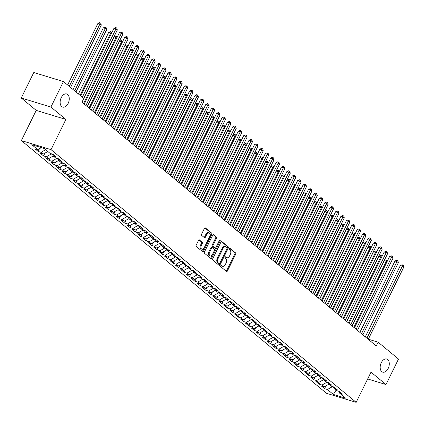 <?xml version="1.0" encoding="UTF-8"?>
<svg xmlns="http://www.w3.org/2000/svg" width="425" height="425" viewBox="0 0 425 425"><rect width="100%" height="100%" fill="white"/><g stroke="black" fill="none" stroke-linecap="round" stroke-linejoin="round"><path stroke-width="0.64" d="M220.766 265.811A0.738 0.462 107 0 0 220.819 266.767L226.456 271.437A1.052 0.659 107 0 0 226.605 271.517A1.052 0.659 107 0 0 227.444 270.948L235.647 254.278A1.052 0.659 107 0 0 235.572 252.912L229.936 248.242A0.738 0.462 107 0 0 229.829 248.189A0.738 0.462 107 0 0 229.245 248.588A0.738 0.462 107 0 0 229.298 249.539L230.026 250.144A3.368 2.104 107 0 1 230.265 254.517L229.58 255.903A3.368 2.104 107 0 1 226.902 257.72A3.368 2.104 107 0 1 226.424 257.46L225.696 256.859A0.738 0.462 107 0 0 225.59 256.801A0.738 0.462 107 0 0 225.006 257.199A0.738 0.462 107 0 0 225.059 258.156L225.787 258.756A3.368 2.104 107 0 1 226.026 263.128L225.34 264.515A3.368 2.104 107 0 1 222.663 266.332A3.368 2.104 107 0 1 222.185 266.077L221.457 265.471A0.738 0.462 107 0 0 221.356 265.413A0.738 0.462 107 0 0 220.766 265.811M68.154 103.392A6.864 4.282 107 0 0 66.698 93.962A6.864 4.282 107 0 0 61.232 97.66A6.864 4.282 107 0 0 62.688 107.089A6.864 4.282 107 0 0 68.154 103.392M388.195 368.448A6.864 4.282 107 0 0 386.739 359.019A6.864 4.282 107 0 0 381.278 362.716A6.864 4.282 107 0 0 382.734 372.146A6.864 4.282 107 0 0 388.195 368.448M199.511 239.928A1.052 0.659 107 0 0 199.362 239.849A1.052 0.659 107 0 0 198.523 240.417L196.222 245.092A1.052 0.659 107 0 0 196.297 246.458L202.56 251.643A1.052 0.659 107 0 0 202.709 251.722A1.052 0.659 107 0 0 203.543 251.154L211.746 234.488A1.052 0.659 107 0 0 211.671 233.123L205.413 227.938A1.052 0.659 107 0 0 205.264 227.853A1.052 0.659 107 0 0 204.425 228.422L201.647 234.074A1.052 0.659 107 0 0 201.721 235.439L204.398 237.655A1.052 0.659 107 0 0 204.547 237.74A1.052 0.659 107 0 0 205.387 237.171L206.762 234.366A2.816 1.758 107 0 1 209.004 232.852A2.816 1.758 107 0 1 209.605 236.72L204.202 247.695A2.816 1.758 107 0 1 201.96 249.209A2.816 1.758 107 0 1 201.365 245.342L202.263 243.514A1.052 0.659 107 0 0 202.188 242.149L199.192 239.833M50.915 107.042L21.25 97.989L36.221 110.388L65.886 119.441L50.915 107.042L63.447 81.568L83.821 98.441L81.967 102.218L376.284 345.966L378.144 342.194L368.332 339.198M65.886 119.441L51.027 149.632L356.155 402.337L326.49 393.284L21.362 140.579L51.027 149.632M367.662 378.951L385.98 384.54L371.014 372.141L356.155 402.337M385.98 384.54L398.517 359.067L378.144 342.194M212.723 258.756A1.052 0.659 107 0 0 212.798 260.121L219.056 265.306A1.052 0.659 107 0 0 219.204 265.386A1.052 0.659 107 0 0 220.044 264.817L228.246 248.147A1.052 0.659 107 0 0 228.172 246.782L221.908 241.602A1.052 0.659 107 0 0 221.76 241.517A1.052 0.659 107 0 0 220.926 242.085L212.723 258.756M210.805 258.474L204.547 253.289A1.052 0.659 107 0 1 204.473 251.924L212.675 235.253A1.052 0.659 107 0 1 213.515 234.685A1.052 0.659 107 0 1 213.663 234.77L216.341 236.985A1.052 0.659 107 0 1 216.415 238.351L213.09 245.113A1.052 0.659 107 0 0 213.164 246.479L214.938 247.95A1.052 0.659 107 0 0 215.087 248.03A1.052 0.659 107 0 0 215.927 247.462L219.39 240.423A0.738 0.462 107 0 1 219.975 240.029A0.738 0.462 107 0 1 220.134 241.039L211.793 257.986A1.052 0.659 107 0 1 210.954 258.554A1.052 0.659 107 0 1 210.805 258.474M325.954 385.863L324.578 388.657L327.42 389.523L333.37 394.448L345.716 398.214L339.772 393.29L342.614 394.161L339.373 391.473L336.526 390.607L334.363 388.817L337.211 389.683L333.97 387L331.123 386.128L328.961 384.338L331.808 385.209L328.562 382.521L325.72 381.655L323.558 379.865L326.4 380.731L323.159 378.048L320.312 377.177L318.15 375.387L320.997 376.258L317.757 373.57L314.909 372.704L312.747 370.913L315.594 371.779L312.348 369.097L309.506 368.225L307.344 366.435L310.192 367.306L306.946 364.618L304.098 363.752L301.941 361.962L304.783 362.828L301.543 360.145L298.695 359.274L296.533 357.483L299.381 358.355L296.14 355.667L293.293 354.801L291.13 353.01L293.978 353.876L290.732 351.193L287.89 350.322L285.728 348.532L288.57 349.403L285.329 346.715L282.482 345.849L280.319 344.059L283.167 344.925L279.926 342.242L277.079 341.371L274.917 339.58L277.764 340.452L274.518 337.763L271.676 336.897L269.514 335.107L272.361 335.973L269.115 333.29L266.268 332.419L264.111 330.629L266.953 331.5L263.712 328.812L260.865 327.946L258.703 326.156L261.55 327.022L258.31 324.339L255.462 323.467L253.3 321.677L256.148 322.548L252.902 319.86L250.059 318.994L247.897 317.204L250.739 318.07L247.499 315.387L244.651 314.516L242.489 312.726L245.337 313.597L242.096 310.909L239.248 310.043L237.086 308.252L239.934 309.118L236.688 306.436L233.846 305.564L231.683 303.774L234.531 304.645L231.285 301.957L228.438 301.091L226.281 299.301L229.123 300.167L225.882 297.484L223.035 296.613L220.873 294.822L223.72 295.694L220.479 293.006L217.632 292.14L215.47 290.349L218.317 291.215L215.071 288.533L212.229 287.661L210.067 285.871L212.909 286.742L209.668 284.054L206.821 283.188L204.659 281.398L207.506 282.264L204.266 279.581L201.418 278.71L199.256 276.919L202.103 277.791L198.857 275.103L196.015 274.237L193.853 272.446L196.701 273.312L193.455 270.629L190.607 269.758L188.45 267.968L191.292 268.839L188.052 266.151L185.204 265.285L183.042 263.495L185.89 264.361L182.649 261.678L179.802 260.807L177.639 259.016L180.487 259.887L177.241 257.199L174.399 256.333L172.237 254.543L175.079 255.409L171.838 252.726L168.991 251.855L166.828 250.065L169.676 250.936L166.435 248.248L163.588 247.382L161.426 245.592L164.273 246.458L161.027 243.775L158.185 242.903L156.023 241.113L158.87 241.984L155.624 239.296L152.777 238.43L150.62 236.64L153.462 237.506L150.222 234.823L147.374 233.952L145.212 232.162L148.059 233.033L144.819 230.345L141.971 229.479L139.809 227.688L142.657 228.554L139.411 225.872L136.568 225L134.406 223.21L137.248 224.081L134.008 221.393L131.16 220.527L128.998 218.737L131.846 219.603L128.605 216.92L125.757 216.049L123.595 214.258L126.443 215.13L123.197 212.442L120.355 211.576L118.192 209.785L121.04 210.651L117.794 207.968L114.947 207.097L112.79 205.307L115.632 206.178L112.391 203.49L109.544 202.624L107.382 200.834L110.229 201.7L106.988 199.017L104.141 198.146L101.979 196.355L104.826 197.227L101.58 194.538L98.738 193.673L96.576 191.882L99.418 192.748L96.177 190.065L93.33 189.194L91.168 187.404L94.015 188.275L90.775 185.587L87.927 184.721L85.765 182.931L88.613 183.797L85.367 181.114L82.524 180.242L80.362 178.452L83.21 179.323L79.964 176.635L77.116 175.769L74.959 173.979L77.802 174.845L74.561 172.162L71.713 171.291L69.551 169.501L72.399 170.372L69.158 167.684L66.311 166.818L64.148 165.028L66.996 165.893L63.75 163.211L60.908 162.339L58.746 160.549L61.588 161.42L58.347 158.732L55.5 157.866L53.338 156.076L56.185 156.942L52.944 154.259L50.097 153.388L44.152 148.468L31.806 144.697L37.751 149.621L41.379 147.618M324.578 388.657L321.332 385.969L324.179 386.84L322.017 385.05L327.16 382.096M320.546 381.384L319.17 384.179L322.017 385.05M319.17 384.179L315.929 381.496L318.777 382.362L316.614 380.572L321.757 377.618M315.143 376.911L313.767 379.706L316.614 380.572M313.767 379.706L310.526 377.017L313.374 377.889L311.212 376.098L316.349 373.145M309.74 372.433L308.364 375.227L311.212 376.098M308.364 375.227L305.123 372.544L307.966 373.41L305.803 371.62L310.946 368.666M304.332 367.96L302.961 370.754L305.803 371.62M302.961 370.754L299.715 368.066L302.563 368.937L300.401 367.147L305.543 364.193M298.929 363.481L297.553 366.276L300.401 367.147M297.553 366.276L294.312 363.593L297.16 364.459L294.998 362.668L300.14 359.715M293.526 359.008L292.15 361.803L294.998 362.668M292.15 361.803L288.91 359.114L291.752 359.986L289.59 358.195L294.732 355.242M288.123 354.53L286.748 357.324L289.59 358.195M286.748 357.324L283.502 354.641L286.349 355.507L284.187 353.717L289.329 350.763M282.715 350.057L281.339 352.851L284.187 353.717M281.339 352.851L278.099 350.163L280.946 351.034L278.784 349.244L283.927 346.29M277.312 345.578L275.937 348.373L278.784 349.244M275.937 348.373L272.696 345.69L275.543 346.556L273.381 344.765L278.518 341.812M271.91 341.105L270.534 343.899L273.381 344.765M270.534 343.899L267.293 341.211L270.135 342.082L267.973 340.292L273.116 337.338M266.502 336.627L265.131 339.421L267.973 340.292M265.131 339.421L261.885 336.738L264.733 337.604L262.57 335.814L267.713 332.86M261.099 332.153L259.723 334.948L262.57 335.814M259.723 334.948L256.482 332.26L259.33 333.131L257.168 331.341L262.31 328.387M255.696 327.675L254.32 330.469L257.168 331.341M254.32 330.469L251.079 327.787L253.922 328.652L251.759 326.862L256.902 323.908M250.293 323.202L248.917 325.996L251.759 326.862M248.917 325.996L245.671 323.308L248.519 324.179L246.357 322.389L251.499 319.435M244.885 318.723L243.509 321.518L246.357 322.389M243.509 321.518L240.268 318.835L243.116 319.701L240.954 317.911L246.096 314.957M239.482 314.25L238.106 317.045L240.954 317.911M238.106 317.045L234.866 314.357L237.713 315.228L235.551 313.438L240.688 310.484M234.079 309.772L232.703 312.566L235.551 313.438M232.703 312.566L229.463 309.883L232.305 310.749L230.143 308.959L235.285 306.005M228.671 305.299L227.301 308.093L230.143 308.959M227.301 308.093L224.055 305.405L226.902 306.276L224.74 304.486L229.883 301.532M223.268 300.82L221.893 303.615L224.74 304.486M221.893 303.615L218.652 300.932L221.499 301.798L219.337 300.007L224.48 297.054M217.866 296.347L216.49 299.142L219.337 300.007M216.49 299.142L213.249 296.453L216.091 297.325L213.929 295.534L219.072 292.581M212.463 291.869L211.087 294.663L213.929 295.534M211.087 294.663L207.841 291.98L210.688 292.846L208.526 291.056L213.669 288.102M207.055 287.396L205.679 290.19L208.526 291.056M205.679 290.19L202.438 287.502L205.286 288.373L203.123 286.583L208.266 283.629M201.652 282.917L200.276 285.712L203.123 286.583M200.276 285.712L197.035 283.029L199.883 283.895L197.721 282.104L202.863 279.151M196.249 278.444L194.873 281.238L197.721 282.104M194.873 281.238L191.633 278.55L194.475 279.422L192.312 277.631L197.455 274.678M190.841 273.966L189.47 276.76L192.312 277.631M189.47 276.76L186.224 274.077L189.072 274.943L186.91 273.153L192.052 270.199M185.438 269.493L184.062 272.287L186.91 273.153M184.062 272.287L180.822 269.599L183.669 270.47L181.507 268.68L186.649 265.726M180.035 265.014L178.659 267.808L181.507 268.68M178.659 267.808L175.419 265.126L178.261 265.992L176.099 264.201L181.241 261.248M174.633 260.541L173.257 263.335L176.099 264.201M173.257 263.335L170.011 260.647L172.858 261.518L170.696 259.728L175.838 256.774M169.224 256.062L167.848 258.857L170.696 259.728M167.848 258.857L164.608 256.174L167.455 257.04L165.293 255.25L170.436 252.296M163.822 251.589L162.446 254.384L165.293 255.25M162.446 254.384L159.205 251.696L162.053 252.567L159.89 250.777L165.033 247.823M158.419 247.111L157.043 249.905L159.89 250.777M157.043 249.905L153.802 247.222L156.644 248.088L154.482 246.298L159.625 243.344M153.016 242.638L151.64 245.432L154.482 246.298M151.64 245.432L148.394 242.744L151.242 243.615L149.079 241.825L154.222 238.871M147.608 238.159L146.232 240.954L149.079 241.825M146.232 240.954L142.991 238.271L145.839 239.137L143.677 237.347L148.819 234.393M142.205 233.686L140.829 236.481L143.677 237.347M140.829 236.481L137.588 233.792L140.431 234.664L138.268 232.873L143.411 229.92M136.802 229.208L135.426 232.002L138.268 232.873M135.426 232.002L132.18 229.319L135.028 230.185L132.866 228.395L138.008 225.441M131.394 224.735L130.018 227.529L132.866 228.395M130.018 227.529L126.777 224.841L129.625 225.712L127.463 223.922L132.605 220.968M125.991 220.256L124.615 223.051L127.463 223.922M124.615 223.051L121.375 220.368L124.222 221.234L122.06 219.443L127.203 216.49M120.588 215.783L119.213 218.577L122.06 219.443M119.213 218.577L115.972 215.889L118.814 216.761L116.652 214.97L121.794 212.017M115.186 211.305L113.81 214.099L116.652 214.97M113.81 214.099L110.564 211.416L113.411 212.282L111.249 210.492L116.392 207.538M109.777 206.832L108.402 209.626L111.249 210.492M108.402 209.626L105.161 206.938L108.008 207.809L105.846 206.019L110.989 203.065M104.375 202.353L102.999 205.148L105.846 206.019M102.999 205.148L99.758 202.465L102.6 203.331L100.438 201.54L105.581 198.587M98.972 197.88L97.596 200.674L100.438 201.54M97.596 200.674L94.35 197.986L97.198 198.857L95.035 197.067L100.178 194.113M93.564 193.402L92.188 196.196L95.035 197.067M92.188 196.196L88.947 193.513L91.795 194.379L89.632 192.589L94.775 189.635M88.161 188.928L86.785 191.723L89.632 192.589M86.785 191.723L83.544 189.035L86.392 189.906L84.23 188.116L89.372 185.162M82.758 184.45L81.382 187.244L84.23 188.116M81.382 187.244L78.142 184.562L80.984 185.428L78.822 183.637L83.964 180.683M77.355 179.977L75.979 182.771L78.822 183.637M75.979 182.771L72.733 180.083L75.581 180.954L73.419 179.164L78.561 176.21M71.947 175.498L70.571 178.293L73.419 179.164M70.571 178.293L67.331 175.61L70.178 176.476L68.016 174.686L73.158 171.732M66.544 171.025L65.168 173.82L68.016 174.686M65.168 173.82L61.928 171.132L64.77 172.003L62.608 170.212L67.75 167.259M61.142 166.547L59.766 169.341L62.608 170.212M59.766 169.341L56.52 166.658L59.367 167.524L57.205 165.734L62.347 162.78M55.733 162.074L54.357 164.868L57.205 165.734M54.357 164.868L51.117 162.18L53.964 163.051L51.802 161.261L56.945 158.307M50.331 157.595L48.955 160.39L51.802 161.261M48.955 160.39L45.714 157.707L48.562 158.573L46.399 156.782L51.542 153.829M44.928 153.122L43.552 155.917L46.399 156.782M43.552 155.917L40.311 153.228L43.153 154.1L40.991 152.309L45.672 149.727M39.525 148.644L38.149 151.438L40.991 152.309M38.149 151.438L34.903 148.755L37.751 149.621M53.338 156.076L52.812 154.217M58.746 160.549L58.214 158.695M43.153 154.1L47.834 151.518M64.148 165.028L63.623 163.168M51.462 153.988L53.141 155.38M48.562 158.573L53.306 155.954M69.551 169.501L69.025 167.647M56.865 158.467L58.549 159.858M53.964 163.051L58.708 160.432M74.959 173.979L74.428 172.12M62.268 162.94L63.952 164.332M59.367 167.524L64.111 164.905M80.362 178.452L79.836 176.598M67.676 167.418L69.355 168.81M64.77 172.003L69.519 169.384M85.765 182.931L85.239 181.071M73.079 171.891L74.757 173.283M70.178 176.476L74.922 173.857M91.168 187.404L90.642 185.55M78.482 176.37L80.166 177.762M75.581 180.954L80.325 178.335M96.576 191.882L96.045 190.023M83.89 180.843L85.568 182.235M80.984 185.428L85.733 182.808M101.979 196.355L101.453 194.501M89.293 185.321L90.971 186.713M86.392 189.906L91.136 187.287M107.382 200.834L106.856 198.974M94.695 189.794L96.379 191.186M91.795 194.379L96.539 191.76M112.79 205.307L112.258 203.453M100.098 194.273L101.782 195.665M97.198 198.857L101.942 196.238M118.192 209.785L117.667 207.926M105.506 198.746L107.185 200.138M102.6 203.331L107.35 200.712M123.595 214.258L123.069 212.404M110.909 203.224L112.588 204.616M108.008 207.809L112.752 205.19M128.998 218.737L128.472 216.877M116.312 207.697L117.996 209.089M113.411 212.282L118.155 209.663M134.406 223.21L133.875 221.356M121.72 212.176L123.399 213.568M118.814 216.761L123.563 214.142M139.809 227.688L139.283 225.829M127.123 216.649L128.802 218.041M124.222 221.234L128.966 218.615M145.212 232.162L144.686 230.308M132.526 221.127L134.21 222.519M129.625 225.712L134.369 223.093M150.62 236.64L150.089 234.781M137.928 225.601L139.613 226.992M135.028 230.185L139.772 227.566M156.023 241.113L155.497 239.259M143.337 230.079L145.015 231.471M140.431 234.664L145.18 232.045M161.426 245.592L160.9 243.732M148.739 234.552L150.418 235.944M145.839 239.137L150.583 236.518M166.828 250.065L166.303 248.211M154.142 239.031L155.826 240.423M151.242 243.615L155.986 240.996M172.237 254.543L171.705 252.684M159.55 243.504L161.229 244.896M156.644 248.088L161.394 245.469M177.639 259.016L177.113 257.162M164.953 247.982L166.632 249.374M162.053 252.567L166.797 249.948M183.042 263.495L182.516 261.635M170.356 252.455L172.04 253.847M167.455 257.04L172.199 254.421M188.45 267.968L187.919 266.114M175.759 256.934L177.443 258.326M172.858 261.518L177.602 258.899M193.853 272.446L193.327 270.587M181.167 261.407L182.846 262.799M178.261 265.992L183.01 263.373M199.256 276.919L198.73 275.065M186.57 265.885L188.248 267.277M183.669 270.47L188.413 267.851M204.659 281.398L204.133 279.538M191.972 270.358L193.657 271.75M189.072 274.943L193.816 272.324M210.067 285.871L209.536 284.017M197.381 274.837L199.059 276.229M194.475 279.422L199.224 276.803M215.47 290.349L214.944 288.49M202.783 279.31L204.462 280.702M199.883 283.895L204.627 281.276M220.873 294.822L220.347 292.968M208.186 283.788L209.87 285.18M205.286 288.373L210.03 285.754M226.281 299.301L225.749 297.442M213.589 288.262L215.273 289.653M210.688 292.846L215.433 290.227M231.683 303.774L231.157 301.92M218.997 292.74L220.676 294.132M216.091 297.325L220.841 294.706M237.086 308.252L236.56 306.393M224.4 297.213L226.079 298.605M221.499 301.798L226.243 299.179M242.489 312.726L241.963 310.872M229.803 301.692L231.487 303.083M226.902 306.276L231.646 303.657M247.897 317.204L247.366 315.345M235.211 306.165L236.89 307.557M232.305 310.749L237.054 308.13M253.3 321.677L252.774 319.823M240.614 310.643L242.292 312.035M237.713 315.228L242.457 312.609M258.703 326.156L258.177 324.296M246.017 315.116L247.701 316.508M243.116 319.701L247.86 317.082M264.111 330.629L263.58 328.775M251.419 319.595L253.103 320.987M248.519 324.179L253.263 321.56M269.514 335.107L268.988 333.248M256.827 324.068L258.506 325.46M253.922 328.652L258.671 326.033M274.917 339.58L274.391 337.726M262.23 328.546L263.909 329.938M259.33 333.131L264.074 330.512M280.319 344.059L279.793 342.199M267.633 333.019L269.317 334.411M264.733 337.604L269.477 334.985M285.728 348.532L285.196 346.678M273.041 337.498L274.72 338.89M270.135 342.082L274.885 339.463M291.13 353.01L290.604 351.151M278.444 341.971L280.123 343.363M275.543 346.556L280.288 343.937M296.533 357.483L296.007 355.629M283.847 346.449L285.531 347.841M280.946 351.034L285.69 348.415M301.941 361.962L301.41 360.103M289.25 350.922L290.934 352.314M286.349 355.507L291.093 352.888M307.344 366.435L306.818 364.581M294.658 355.401L296.337 356.793M291.752 359.986L296.501 357.367M312.747 370.913L312.221 369.054M300.061 359.874L301.739 361.266M297.16 364.459L301.904 361.84M318.15 375.387L317.624 373.533M305.463 364.353L307.147 365.744M302.563 368.937L307.307 366.318M323.558 379.865L323.027 378.006M310.872 368.826L312.55 370.217M307.966 373.41L312.715 370.791M328.961 384.338L328.435 382.484M316.274 373.304L317.953 374.696M313.374 377.889L318.118 375.27M334.363 388.817L333.837 386.957M321.677 377.777L323.361 379.169M318.777 382.362L323.521 379.743M339.772 393.29L339.24 391.436M327.08 382.256L328.764 383.647M324.179 386.84L328.923 384.221M63.447 81.568L33.788 72.516L21.25 97.989M36.221 110.388L21.362 140.579M327.42 389.523L332.562 386.569M332.488 386.729L334.167 388.121M333.37 394.448L336.047 390.208M221 265.508L221.388 265.827A3.368 2.104 107 0 0 221.861 266.087L222.663 266.332M226.902 257.72L226.1 257.476A3.368 2.104 107 0 1 225.622 257.215L225.239 256.897M226.19 271.214A1.052 0.659 107 0 0 226.642 270.704L234.844 254.033A1.052 0.659 107 0 0 234.77 252.668L229.473 248.285M218.79 265.088A1.052 0.659 107 0 0 219.242 264.573L227.444 247.903A1.052 0.659 107 0 0 227.37 246.537L221.372 241.575M219.109 263.527A0.738 0.462 107 0 0 219.215 263.585A0.738 0.462 107 0 0 219.799 263.187L227.003 248.551A0.738 0.462 107 0 0 226.95 247.6L226.18 246.962A3.368 2.104 107 0 0 225.707 246.702A3.368 2.104 107 0 0 223.024 248.519L218.099 258.522A3.368 2.104 107 0 0 218.344 262.889L219.109 263.527L218.307 263.282A0.738 0.462 107 0 0 218.413 263.341A0.738 0.462 107 0 0 218.53 263.351M225.707 246.702L224.905 246.458A3.368 2.104 107 0 0 222.222 248.274L223.024 248.519M218.307 263.282L217.542 262.645A3.368 2.104 107 0 1 217.303 258.273L222.222 248.274M213.127 234.743L216.341 236.985M214.455 247.802A1.052 0.659 107 0 1 214.285 247.786A1.052 0.659 107 0 1 214.136 247.706L212.362 246.234A1.052 0.659 107 0 1 212.288 244.869L215.613 238.106A1.052 0.659 107 0 0 215.539 236.741M210.54 258.257A1.052 0.659 107 0 0 210.991 257.741L219.332 240.794A0.738 0.462 107 0 0 219.449 240.322M209.637 252.126A2.816 1.758 107 0 0 210.232 255.999A2.816 1.758 107 0 0 212.473 254.479L214.375 250.612A1.052 0.659 107 0 0 214.301 249.247L212.527 247.775A1.052 0.659 107 0 0 212.378 247.695A1.052 0.659 107 0 0 211.538 248.264L209.637 252.126L208.834 251.882A2.816 1.758 107 0 0 209.435 255.754L210.232 255.999M211.724 247.531A1.052 0.659 107 0 0 211.576 247.451A1.052 0.659 107 0 0 210.736 248.019L211.538 248.264M208.834 251.882L210.736 248.019M201.96 249.209L201.158 248.965A2.816 1.758 107 0 1 200.563 245.097L201.466 243.27A1.052 0.659 107 0 0 201.386 241.905L198.974 239.907M209.004 232.852L208.202 232.608A2.816 1.758 107 0 0 205.966 234.122L206.762 234.366M204.133 237.437A1.052 0.659 107 0 0 204.584 236.927L205.966 234.122M202.295 251.425A1.052 0.659 107 0 0 202.741 250.909L210.943 234.244A1.052 0.659 107 0 0 210.869 232.873L204.877 227.912M387.021 261.747L384.359 260.589L352.176 325.996M384.359 260.589L385.969 259.882L386.771 260.127L386.362 261.2L353.812 327.356M386.771 260.127L387.403 260.966M366.913 338.204L402.401 266.092L403.75 267.213L368.268 339.325M365.277 336.85L400.392 265.482L402.401 266.092L402.804 265.019L403.346 265.466L403.75 267.213M400.392 265.482L402.002 264.775L402.804 265.019M381.618 257.268L378.957 256.116L346.768 321.523M378.957 256.116L380.566 255.404L381.368 255.653L380.959 256.727L348.41 322.878M381.368 255.653L382.001 256.493M376.21 252.795L373.554 251.637L341.365 317.045M373.554 251.637L375.163 250.931L375.966 251.175L375.557 252.248L343.002 318.405M375.966 251.175L376.592 252.014M361.51 333.731L396.993 261.619L398.347 262.735L362.86 334.847M359.874 332.371L394.99 261.008L396.993 261.619L397.402 260.546L397.943 260.993L398.347 262.735M394.99 261.008L396.599 260.297L397.402 260.546M356.108 329.253L391.59 257.141L392.939 258.262L357.457 330.374M354.471 327.898L389.587 256.53L391.59 257.141L391.999 256.068L392.541 256.514L392.939 258.262M389.587 256.53L391.197 255.823L391.999 256.068M370.807 248.317L368.146 247.164L335.962 312.572M368.146 247.164L369.755 246.452L370.558 246.702L370.154 247.775L337.599 313.926M370.558 246.702L371.19 247.541M365.404 243.844L362.743 242.686L330.56 308.093M362.743 242.686L364.353 241.979L365.155 242.223L364.746 243.297L332.196 309.453M365.155 242.223L365.787 243.063M350.705 324.78L386.187 252.668L387.536 253.783L352.054 325.895M349.063 323.42L384.184 252.057L386.187 252.668L386.596 251.595L387.132 252.041L387.536 253.783M384.184 252.057L385.794 251.345L386.596 251.595M345.297 320.301L380.784 248.189L382.133 249.31L346.651 321.422M343.66 318.947L378.776 247.578L380.784 248.189L381.188 247.116L381.73 247.562L382.133 249.31M378.776 247.578L380.386 246.872L381.188 247.116M359.996 239.365L357.34 238.212L325.152 303.62M357.34 238.212L358.95 237.501L359.752 237.75L359.343 238.823L326.793 304.975M359.752 237.75L360.384 238.59M339.894 315.828L375.376 243.716L376.731 244.832L341.243 316.944M338.257 314.468L373.373 243.105L375.376 243.716L375.785 242.643L376.327 243.089L376.731 244.832M373.373 243.105L374.983 242.393L375.785 242.643M354.593 234.892L351.932 233.734L319.749 299.142M351.932 233.734L353.547 233.028L354.344 233.272L353.94 234.345L321.385 300.502M354.344 233.272L354.976 234.111M334.491 311.35L369.973 239.238L371.322 240.359L335.84 312.471M332.849 309.995L367.97 238.627L369.973 239.238L370.382 238.165L370.919 238.611L371.322 240.359M367.97 238.627L369.58 237.92L370.382 238.165M349.191 230.414L346.529 229.261L314.346 294.668M346.529 229.261L348.139 228.549L348.941 228.799L348.532 229.872L315.982 296.023M348.941 228.799L349.573 229.638M343.788 225.941L341.126 224.782L308.938 290.19M341.126 224.782L342.736 224.076L343.538 224.32L343.129 225.393L310.579 291.55M343.538 224.32L344.17 225.16M338.38 221.462L335.723 220.309L303.535 285.717M335.723 220.309L337.333 219.597L338.135 219.847L337.726 220.92L305.171 287.072M338.135 219.847L338.762 220.687M332.977 216.989L330.315 215.831L298.132 281.238M330.315 215.831L331.925 215.124L332.727 215.369L332.323 216.442L299.768 282.598M332.727 215.369L333.359 216.208M327.574 212.511L324.913 211.358L292.729 276.765M324.913 211.358L326.522 210.646L327.324 210.896L326.915 211.969L294.366 278.12M327.324 210.896L327.957 211.735M322.166 208.038L319.51 206.879L287.321 272.287M319.51 206.879L321.119 206.173L321.922 206.417L321.513 207.49L288.963 273.647M321.922 206.417L322.554 207.257M316.763 203.559L314.102 202.406L281.918 267.814M314.102 202.406L315.717 201.694L316.513 201.944L316.11 203.017L283.555 269.168M316.513 201.944L317.146 202.783M311.36 199.086L308.699 197.928L276.516 263.335M308.699 197.928L310.308 197.221L311.111 197.466L310.702 198.539L278.152 264.695M311.111 197.466L311.743 198.305M305.957 194.607L303.296 193.455L271.108 258.862M303.296 193.455L304.906 192.743L305.708 192.992L305.299 194.066L272.749 260.217M305.708 192.992L306.34 193.832M329.083 306.877L364.57 234.765L365.92 235.88L330.438 307.992M327.447 305.517L362.562 234.154L364.57 234.765L364.974 233.692L365.516 234.138L365.92 235.88M362.562 234.154L364.172 233.442L364.974 233.692M323.68 302.398L359.162 230.286L360.517 231.407L325.029 303.519M322.044 301.043L357.159 229.675L359.162 230.286L359.571 229.213L360.113 229.659L360.517 231.407M357.159 229.675L358.769 228.969L359.571 229.213M318.277 297.925L353.759 225.813L355.109 226.929L319.627 299.041M316.641 296.565L351.757 225.202L353.759 225.813L354.168 224.74L354.71 225.186L355.109 226.929M351.757 225.202L353.366 224.49L354.168 224.74M312.874 293.447L348.357 221.335L349.706 222.456L314.224 294.567M311.233 292.092L346.354 220.724L348.357 221.335L348.766 220.262L349.302 220.708L349.706 222.456M346.354 220.724L347.963 220.017L348.766 220.262M307.466 288.973L342.954 216.862L344.303 217.977L308.821 290.089M305.83 287.613L340.946 216.251L342.954 216.862L343.358 215.788L343.899 216.235L344.303 217.977M340.946 216.251L342.555 215.539L343.358 215.788M302.063 284.495L337.546 212.383L338.9 213.504L303.413 285.616M300.427 283.14L335.543 211.772L337.546 212.383L337.955 211.31L338.497 211.756L338.9 213.504M335.543 211.772L337.152 211.066L337.955 211.31M296.661 280.022L332.143 207.91L333.492 209.026L298.01 281.138M295.019 278.662L330.14 207.299L332.143 207.91L332.552 206.837L333.088 207.283L333.492 209.026M330.14 207.299L331.75 206.587L332.552 206.837M291.252 275.543L326.74 203.432L328.089 204.553L292.607 276.664M289.616 274.189L324.732 202.821L326.74 203.432L327.144 202.358L327.686 202.805L328.089 204.553M324.732 202.821L326.342 202.114L327.144 202.358M285.85 271.07L321.332 198.958L322.687 200.074L287.199 272.186M284.213 269.71L319.329 198.347L321.332 198.958L321.741 197.885L322.283 198.332L322.687 200.074M319.329 198.347L320.939 197.636L321.741 197.885M300.549 190.134L297.893 188.976L265.705 254.384M297.893 188.976L299.503 188.27L300.305 188.514L299.896 189.587L267.341 255.744M300.305 188.514L300.932 189.353M280.447 266.592L315.929 194.48L317.278 195.601L281.796 267.713M278.811 265.237L313.926 193.869L315.929 194.48L316.338 193.407L316.88 193.853L317.278 195.601M313.926 193.869L315.536 193.163L316.338 193.407M295.147 185.656L292.485 184.503L260.302 249.911M292.485 184.503L294.095 183.791L294.897 184.041L294.493 185.114L261.938 251.265M294.897 184.041L295.529 184.88M275.044 262.119L310.526 190.007L311.876 191.123L276.393 263.234M273.402 260.759L308.523 189.396L310.526 190.007L310.935 188.934L311.472 189.38L311.876 191.123M308.523 189.396L310.133 188.684L310.935 188.934M289.744 181.183L287.082 180.025L254.899 245.432M287.082 180.025L288.692 179.318L289.494 179.562L289.085 180.636L256.535 246.792M289.494 179.562L290.126 180.402M269.636 257.64L305.123 185.528L306.473 186.649L270.991 258.761M268 256.286L303.115 184.917L305.123 185.528L305.527 184.455L306.069 184.902L306.473 186.649M303.115 184.917L304.725 184.211L305.527 184.455M284.341 176.704L281.679 175.552L249.491 240.959M281.679 175.552L283.289 174.84L284.091 175.089L283.682 176.163L251.133 242.314M284.091 175.089L284.723 175.929M264.233 253.167L299.715 181.055L301.07 182.171L265.582 254.283M262.597 251.807L297.712 180.444L299.715 181.055L300.124 179.982L300.666 180.428L301.07 182.171M297.712 180.444L299.322 179.732L300.124 179.982M278.933 172.231L276.271 171.073L244.088 236.481M276.271 171.073L277.886 170.367L278.683 170.611L278.279 171.684L245.724 237.841M278.683 170.611L279.315 171.45M258.83 248.689L294.312 176.577L295.662 177.698L260.18 249.81M257.189 247.334L292.31 175.966L294.312 176.577L294.722 175.504L295.258 175.95L295.662 177.698M292.31 175.966L293.919 175.259L294.722 175.504M273.53 167.753L270.868 166.6L238.685 232.008M270.868 166.6L272.478 165.888L273.28 166.138L272.871 167.211L240.322 233.362M273.28 166.138L273.913 166.977M253.422 244.216L288.91 172.104L290.259 173.219L254.777 245.331M251.786 242.856L286.902 171.493L288.91 172.104L289.313 171.031L289.855 171.477L290.259 173.219M286.902 171.493L288.511 170.781L289.313 171.031M268.127 163.28L265.466 162.122L233.277 227.529M265.466 162.122L267.075 161.415L267.877 161.659L267.468 162.732L234.919 228.889M267.877 161.659L268.51 162.499M248.019 239.737L283.502 167.625L284.856 168.746L249.369 240.858M246.383 238.383L281.499 167.014L283.502 167.625L283.911 166.552L284.453 166.998L284.856 168.746M281.499 167.014L283.108 166.308L283.911 166.552M262.719 158.801L260.063 157.648L227.874 223.056M260.063 157.648L261.673 156.937L262.475 157.186L262.066 158.259L229.511 224.411M262.475 157.186L263.102 158.026M242.617 235.264L278.099 163.152L279.448 164.268L243.966 236.38M240.98 233.904L276.096 162.541L278.099 163.152L278.508 162.079L279.05 162.525L279.448 164.268M276.096 162.541L277.706 161.829L278.508 162.079M257.316 154.328L254.655 153.17L222.472 218.577M254.655 153.17L256.264 152.463L257.067 152.708L256.663 153.781L224.108 219.938M257.067 152.708L257.699 153.547M237.214 230.786L272.696 158.674L274.045 159.795L238.563 231.907M235.572 229.431L270.693 158.063L272.696 158.674L273.105 157.601L273.642 158.047L274.045 159.795M270.693 158.063L272.303 157.356L273.105 157.601M251.913 149.85L249.252 148.697L217.069 214.104M249.252 148.697L250.862 147.985L251.664 148.235L251.255 149.308L218.705 215.459M251.664 148.235L252.296 149.074M231.806 226.312L267.293 154.201L268.642 155.316L233.16 227.428M230.169 224.952L265.285 153.59L267.293 154.201L267.697 153.127L268.239 153.574L268.642 155.316M265.285 153.59L266.895 152.878L267.697 153.127M246.511 145.377L243.849 144.218L211.661 209.626M243.849 144.218L245.459 143.512L246.261 143.756L245.852 144.829L213.302 210.986M246.261 143.756L246.893 144.596M226.403 221.834L261.885 149.722L263.24 150.843L227.752 222.955M224.767 220.479L259.882 149.111L261.885 149.722L262.294 148.649L262.836 149.095L263.24 150.843M259.882 149.111L261.492 148.405L262.294 148.649M241.102 140.898L238.441 139.745L206.258 205.153M238.441 139.745L240.056 139.033L240.853 139.283L240.449 140.356L207.894 206.508M240.853 139.283L241.485 140.123M221 217.361L256.482 145.249L257.832 146.365L222.349 218.477M219.358 216.001L254.479 144.638L256.482 145.249L256.891 144.176L257.428 144.622L257.832 146.365M254.479 144.638L256.089 143.926L256.891 144.176M235.7 136.425L233.038 135.267L200.855 200.674M233.038 135.267L234.648 134.56L235.45 134.805L235.041 135.878L202.491 202.034M235.45 134.805L236.082 135.644M215.592 212.883L251.079 140.771L252.429 141.892L216.947 214.003M213.956 211.528L249.071 140.16L251.079 140.771L251.483 139.697L252.025 140.144L252.429 141.892M249.071 140.16L250.681 139.453L251.483 139.697M230.297 131.947L227.635 130.794L195.447 196.201M227.635 130.794L229.245 130.082L230.047 130.332L229.638 131.405L197.088 197.556M230.047 130.332L230.679 131.171M210.189 208.409L245.671 136.298L247.026 137.413L211.538 209.525M208.553 207.049L243.668 135.687L245.671 136.298L246.08 135.224L246.622 135.671L247.026 137.413M243.668 135.687L245.278 134.975L246.08 135.224M224.889 127.473L222.232 126.315L190.044 191.723M222.232 126.315L223.842 125.609L224.644 125.853L224.235 126.926L191.68 193.083M224.644 125.853L225.271 126.692M204.786 203.931L240.268 131.819L241.618 132.94L206.136 205.052M203.15 202.576L238.266 131.208L240.268 131.819L240.678 130.746L241.219 131.192L241.618 132.94M238.266 131.208L239.875 130.502L240.678 130.746M219.486 122.995L216.824 121.842L184.641 187.25M216.824 121.842L218.434 121.13L219.236 121.38L218.833 122.453L186.278 188.604M219.236 121.38L219.868 122.219M199.383 199.458L234.866 127.346L236.215 128.462L200.733 200.573M197.742 198.098L232.863 126.735L234.866 127.346L235.275 126.273L235.811 126.719L236.215 128.462M232.863 126.735L234.472 126.023L235.275 126.273M214.083 118.522L211.422 117.364L179.238 182.771M211.422 117.364L213.031 116.657L213.833 116.902L213.424 117.975L180.875 184.131M213.833 116.902L214.466 117.741M193.975 194.979L229.463 122.868L230.812 123.988L195.33 196.1M192.339 193.625L227.455 122.257L229.463 122.868L229.867 121.794L230.408 122.241L230.812 123.988M227.455 122.257L229.064 121.55L229.867 121.794M208.68 114.043L206.019 112.891L173.83 178.298M206.019 112.891L207.628 112.179L208.431 112.428L208.022 113.502L175.472 179.653M208.431 112.428L209.063 113.268M188.572 190.506L224.055 118.394L225.409 119.51L189.922 191.622M186.936 189.146L222.052 117.783L224.055 118.394L224.464 117.321L225.006 117.767L225.409 119.51M222.052 117.783L223.662 117.072L224.464 117.321M203.272 109.57L200.611 108.412L168.428 173.82M200.611 108.412L202.226 107.706L203.023 107.95L202.619 109.023L170.064 175.18M203.023 107.95L203.655 108.789M183.17 186.028L218.652 113.916L220.001 115.037L184.519 187.149M181.528 184.673L216.649 113.305L218.652 113.916L219.061 112.843L219.597 113.289L220.001 115.037M216.649 113.305L218.259 112.598L219.061 112.843M197.869 105.092L195.208 103.939L163.025 169.347M195.208 103.939L196.817 103.227L197.62 103.477L197.211 104.55L164.661 170.701M197.62 103.477L198.252 104.316M177.762 181.555L213.249 109.443L214.598 110.558L179.116 182.67M176.125 180.195L211.241 108.832L213.249 109.443L213.653 108.37L214.195 108.816L214.598 110.558M211.241 108.832L212.851 108.12L213.653 108.37M192.467 100.619L189.805 99.461L157.617 164.868M189.805 99.461L191.415 98.754L192.217 98.998L191.808 100.072L159.258 166.228M192.217 98.998L192.849 99.838M172.359 177.076L207.841 104.964L209.196 106.085L173.708 178.197M170.722 175.722L205.838 104.353L207.841 104.964L208.25 103.891L208.792 104.338L209.196 106.085M205.838 104.353L207.448 103.647L208.25 103.891M187.058 96.14L184.402 94.988L152.214 160.395M184.402 94.988L186.012 94.276L186.814 94.525L186.405 95.598L153.85 161.75M186.814 94.525L187.441 95.365M166.956 172.603L202.438 100.491L203.788 101.607L168.305 173.719M165.32 171.243L200.435 99.88L202.438 100.491L202.847 99.418L203.389 99.864L203.788 101.607M200.435 99.88L202.045 99.168L202.847 99.418M181.656 91.667L178.994 90.509L146.811 155.917M178.994 90.509L180.604 89.802L181.406 90.047L181.002 91.12L148.447 157.277M181.406 90.047L182.038 90.886M161.553 168.125L197.035 96.013L198.385 97.134L162.903 169.246M159.912 166.77L195.032 95.402L197.035 96.013L197.444 94.94L197.981 95.386L198.385 97.134M195.032 95.402L196.642 94.695L197.444 94.94M176.253 87.189L173.591 86.036L141.408 151.443M173.591 86.036L175.201 85.324L176.003 85.574L175.594 86.647L143.044 152.798M176.003 85.574L176.635 86.413M156.145 163.652L191.633 91.54L192.982 92.655L157.5 164.767M154.509 162.292L189.624 90.929L191.633 91.54L192.036 90.467L192.578 90.913L192.982 92.655M189.624 90.929L191.234 90.217L192.036 90.467M170.85 82.716L168.188 81.558L136 146.965M168.188 81.558L169.798 80.851L170.6 81.095L170.191 82.168L137.642 148.325M170.6 81.095L171.232 81.935M150.742 159.173L186.224 87.061L187.579 88.182L152.092 160.294M149.106 157.818L184.222 86.45L186.224 87.061L186.633 85.988L187.175 86.434L187.579 88.182M184.222 86.45L185.831 85.744L186.633 85.988M165.442 78.237L162.78 77.084L130.597 142.492M162.78 77.084L164.395 76.373L165.192 76.622L164.788 77.695L132.233 143.847M165.192 76.622L165.824 77.462M145.339 154.7L180.822 82.588L182.171 83.704L146.689 155.816M143.698 153.34L178.819 81.977L180.822 82.588L181.231 81.515L181.767 81.961L182.171 83.704M178.819 81.977L180.428 81.265L181.231 81.515M160.039 73.764L157.377 72.606L125.194 138.013M157.377 72.606L158.987 71.899L159.789 72.144L159.38 73.217L126.831 139.373M159.789 72.144L160.422 72.983M139.931 150.222L175.419 78.11L176.768 79.231L141.286 151.343M138.295 148.867L173.411 77.499L175.419 78.11L175.822 77.037L176.364 77.483L176.768 79.231M173.411 77.499L175.02 76.792L175.822 77.037M154.636 69.286L151.975 68.133L119.786 133.54M151.975 68.133L153.584 67.421L154.387 67.671L153.977 68.744L121.428 134.895M154.387 67.671L155.019 68.51M134.528 145.748L170.011 73.637L171.365 74.752L135.878 146.864M132.892 144.388L168.008 73.026L170.011 73.637L170.42 72.563L170.962 73.01L171.365 74.752M168.008 73.026L169.617 72.314L170.42 72.563M149.228 64.812L146.572 63.654L114.383 129.062M146.572 63.654L148.182 62.948L148.984 63.192L148.575 64.265L116.02 130.422M148.984 63.192L149.611 64.032M129.126 141.27L164.608 69.158L165.957 70.279L130.475 142.391M127.489 139.915L162.605 68.547L164.608 69.158L165.017 68.085L165.559 68.531L165.957 70.279M162.605 68.547L164.215 67.841L165.017 68.085M143.825 60.334L141.164 59.181L108.981 124.589M141.164 59.181L142.773 58.469L143.576 58.719L143.172 59.792L110.617 125.943M143.576 58.719L144.208 59.558M123.723 136.797L159.205 64.685L160.554 65.801L125.072 137.913M122.081 135.437L157.202 64.074L159.205 64.685L159.614 63.612L160.151 64.058L160.554 65.801M157.202 64.074L158.812 63.362L159.614 63.612M138.423 55.861L135.761 54.703L103.578 120.11M135.761 54.703L137.371 53.996L138.173 54.241L137.764 55.314L105.214 121.47M138.173 54.241L138.805 55.08M118.315 132.318L153.802 60.207L155.152 61.328L119.669 133.439M116.678 130.964L151.794 59.596L153.802 60.207L154.206 59.133L154.748 59.58L155.152 61.328M151.794 59.596L153.404 58.889L154.206 59.133M133.02 51.383L130.358 50.23L98.17 115.637M130.358 50.23L131.968 49.518L132.77 49.768L132.361 50.841L99.811 116.992M132.77 49.768L133.402 50.607M112.912 127.845L148.394 55.733L149.749 56.849L114.261 128.961M111.276 126.485L146.391 55.123L148.394 55.733L148.803 54.66L149.345 55.107L149.749 56.849M146.391 55.123L148.001 54.411L148.803 54.66M127.612 46.909L124.95 45.751L92.767 111.159M124.95 45.751L126.565 45.045L127.362 45.289L126.958 46.362L94.403 112.519M127.362 45.289L127.994 46.128M107.509 123.367L142.991 51.255L144.341 52.376L108.858 124.488M105.868 122.012L140.988 50.644L142.991 51.255L143.4 50.182L143.937 50.628L144.341 52.376M140.988 50.644L142.598 49.938L143.4 50.182M122.209 42.431L119.547 41.278L87.364 106.686M119.547 41.278L121.157 40.566L121.959 40.816L121.55 41.889L89 108.04M121.959 40.816L122.591 41.655M102.101 118.894L137.588 46.782L138.938 47.898L103.456 120.009M100.465 117.534L135.58 46.171L137.588 46.782L137.992 45.709L138.534 46.155L138.938 47.898M135.58 46.171L137.19 45.459L137.992 45.709M116.806 37.958L114.144 36.8L83.815 98.435M114.144 36.8L115.754 36.093L116.556 36.338L116.147 37.411L83.598 103.567M116.556 36.338L117.188 37.177M96.698 114.415L132.18 42.303L133.535 43.424L98.047 115.536M95.062 113.061L130.178 41.693L132.18 42.303L132.589 41.23L133.131 41.677L133.535 43.424M130.178 41.693L131.787 40.986L132.589 41.23M111.398 33.479L108.742 32.327L78.412 93.957M108.742 32.327L110.351 31.615L111.153 31.864L110.744 32.938L80.049 95.317M111.153 31.864L111.78 32.704M91.295 109.942L126.777 37.83L128.127 38.946L92.645 111.058M89.659 108.582L124.775 37.219L126.777 37.83L127.187 36.757L127.728 37.203L128.127 38.946M124.775 37.219L126.384 36.508L127.187 36.757M75.995 91.959L106.691 29.58L105.342 28.459L103.333 27.848L73.004 89.484M103.333 27.848L104.943 27.142L105.745 27.386L105.342 28.459L74.646 90.838M105.745 27.386L106.287 27.832L106.691 29.58M85.892 105.464L121.375 33.352L122.724 34.473L87.242 106.585M84.251 104.109L119.372 32.741L121.375 33.352L121.784 32.279L122.32 32.725L122.724 34.473M119.372 32.741L120.982 32.034L121.784 32.279M70.593 87.481L101.288 25.102L99.933 23.986L97.931 23.375L67.602 85.005M97.931 23.375L99.54 22.663L100.343 22.913L99.933 23.986L69.238 86.365M100.343 22.913L100.884 23.359L101.288 25.102M82.344 97.213L115.972 28.879L117.321 29.994L83.693 98.334M80.707 95.859L113.964 28.268L115.972 28.879L116.376 27.806L116.918 28.252L117.321 29.994M113.964 28.268L115.573 27.556L116.376 27.806M221.388 265.827L222.185 266.077M225.622 257.215L226.424 257.46M234.77 252.668L235.572 252.912M234.844 254.033L235.647 254.278M226.642 270.704L227.444 270.948M221.595 241.501L221.908 241.602M227.37 246.537L228.172 246.782M227.444 247.903L228.246 248.147M219.242 264.573L220.044 264.817M217.303 258.273L218.099 258.522M217.542 262.645L218.344 262.889M213.345 234.669L213.663 234.77M215.613 238.106L216.415 238.351M212.288 244.869L213.09 245.113M212.362 246.234L213.164 246.479M214.136 247.706L214.938 247.95M219.332 240.794L220.134 241.039M210.991 257.741L211.793 257.986M201.386 241.905L202.188 242.149M201.466 243.27L202.263 243.514M200.563 245.097L201.365 245.342M204.584 236.927L205.387 237.171M205.094 227.843L205.413 227.938M210.869 232.873L211.671 233.123M210.943 234.244L211.746 234.488M202.741 250.909L203.543 251.154M218.413 263.341L219.215 263.585M214.285 247.786L215.087 248.03M211.576 247.451L212.378 247.695"/></g></svg>
